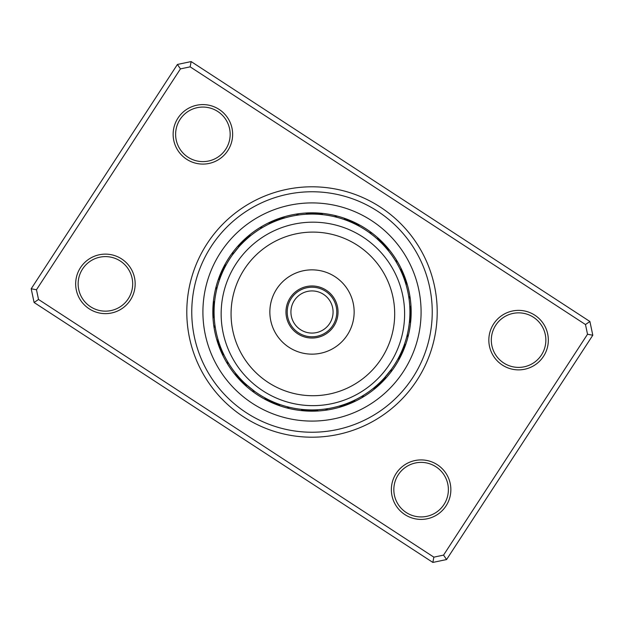 <?xml version="1.0" encoding="UTF-8"?>
<svg xmlns="http://www.w3.org/2000/svg" width="624" height="624" viewBox="0 0 624 624"><rect width="100%" height="100%" fill="white"/><g stroke="black" fill="none" stroke-linecap="round" stroke-linejoin="round"><path stroke-width="0.94" d="M287.212 312A24.788 24.788 0 0 0 312 336.788A24.788 24.788 0 0 0 336.788 312A24.788 24.788 0 0 0 312 287.212A24.788 24.788 0 0 0 287.212 312M290.924 312A21.076 21.076 0 0 0 312 333.076A21.076 21.076 0 0 0 333.076 312A21.076 21.076 0 0 0 312 290.924A21.076 21.076 0 0 0 290.924 312M207.113 243.633A125.198 125.198 0 0 1 380.367 207.113A125.198 125.198 0 0 1 416.887 380.367A125.198 125.198 0 0 1 243.633 416.887A125.198 125.198 0 0 1 207.113 243.633M412.729 377.66A120.245 120.245 0 0 0 377.66 211.271A120.245 120.245 0 0 0 211.271 246.34A120.245 120.245 0 0 0 246.34 412.729A120.245 120.245 0 0 0 412.729 377.66A120.245 120.245 0 0 1 246.34 412.729A120.245 120.245 0 0 1 211.271 246.34A120.245 120.245 0 0 1 377.66 211.271A120.245 120.245 0 0 1 412.729 377.66M396.185 473.413A29.749 29.749 0 0 1 437.354 464.74A29.749 29.749 0 0 1 446.035 505.908A29.749 29.749 0 0 1 404.867 514.582A29.749 29.749 0 0 1 396.185 473.413M443.953 504.551A27.269 27.269 0 0 0 436.004 466.814A27.269 27.269 0 0 0 398.26 474.77A27.269 27.269 0 0 0 406.216 512.507A27.269 27.269 0 0 0 443.953 504.551M80.496 267.634A29.749 29.749 0 0 1 121.664 258.952A29.749 29.749 0 0 1 130.338 300.121A29.749 29.749 0 0 1 89.17 308.802A29.749 29.749 0 0 1 80.496 267.634M128.263 298.771A27.269 27.269 0 0 0 120.307 261.035A27.269 27.269 0 0 0 82.571 268.983A27.269 27.269 0 0 0 90.527 306.727A27.269 27.269 0 0 0 128.263 298.771M177.965 118.092A29.749 29.749 0 0 1 219.133 109.418A29.749 29.749 0 0 1 227.815 150.587A29.749 29.749 0 0 1 186.646 159.26A29.749 29.749 0 0 1 177.965 118.092M225.74 149.23A27.269 27.269 0 0 0 217.784 111.493A27.269 27.269 0 0 0 180.047 119.449A27.269 27.269 0 0 0 187.996 157.186A27.269 27.269 0 0 0 225.74 149.23M493.662 323.879A29.749 29.749 0 0 1 534.83 315.198A29.749 29.749 0 0 1 543.504 356.366A29.749 29.749 0 0 1 502.336 365.048A29.749 29.749 0 0 1 493.662 323.879M541.429 355.017A27.269 27.269 0 0 0 533.473 317.273A27.269 27.269 0 0 0 495.737 325.229A27.269 27.269 0 0 0 503.693 362.965A27.269 27.269 0 0 0 541.429 355.017M432.861 562.427L34.094 302.492L31.2 288.772L177.411 64.459L191.139 61.573L589.906 321.508L592.8 335.228L446.589 559.541L432.861 562.427L433.852 557.154L443.555 555.11L587.527 334.246L585.476 324.535L190.148 66.846L180.445 68.89L36.473 289.754L38.524 299.465L433.852 557.154M180.445 68.89L177.411 64.459M191.139 61.573L190.148 66.846M589.906 321.508L585.476 324.535M36.473 289.754L31.2 288.772M592.8 335.228L587.527 334.246M38.524 299.465L34.094 302.492M446.589 559.541L443.555 555.11M224.102 268.819L224.312 268.398A10.413 10.413 113.1 0 0 222.011 270.332A99.169 99.169 0 0 1 228.922 257.845A99.169 99.169 0 0 0 257.845 395.078A99.169 99.169 0 0 0 395.078 366.155A99.169 99.169 0 0 1 390.827 372.169A10.413 10.413 0 0 0 391.466 369.229L385.07 377.2M380.695 381.794L376.327 385.843A10.413 10.413 -44.4 0 0 379.197 384.938A99.169 99.169 0 0 1 361.803 397.753A10.413 10.413 0 0 0 363.519 395.281L361.99 396.209M344.893 404.243L343.169 404.836A10.413 10.413 -21.9 0 0 346.164 405.093A99.169 99.169 0 0 1 325.19 410.288A10.413 10.413 0 0 0 327.725 408.658L325.962 408.931M307.086 409.804L305.269 409.695A10.413 10.413 0.6 0 0 307.944 411.083A99.169 99.169 0 0 1 286.572 407.854A10.413 10.413 0 0 0 289.536 407.316L287.804 406.895M269.88 400.405L268.398 399.688A10.413 10.413 23.1 0 0 270.332 401.989A99.169 99.169 0 0 1 251.831 390.827A10.413 10.413 0 0 0 254.771 391.466L253.461 390.507M239.234 377.536L238.157 376.327A10.413 10.413 45.6 0 0 239.062 379.197A99.169 99.169 0 0 1 226.247 361.803A10.413 10.413 0 0 0 228.719 363.519L227.791 361.99M219.32 343.621L219.164 343.169A10.413 10.413 68.1 0 0 218.907 346.164A99.169 99.169 0 0 1 213.712 325.19A10.413 10.413 0 0 0 215.342 327.725L215.069 325.962M214.274 305.744L214.305 305.269A10.413 10.413 90.6 0 0 212.917 307.944A99.169 99.169 0 0 1 216.146 286.572A10.413 10.413 0 0 0 216.684 289.536L217.105 287.804M395.078 366.155A99.169 99.169 0 0 0 366.155 228.922A99.169 99.169 0 0 0 228.922 257.845A99.169 99.169 0 0 1 366.155 228.922A99.169 99.169 0 0 1 395.078 366.155M217.916 339.175A10.413 10.413 -109.5 0 0 217.526 342.155M218.665 341.632L219.079 342.911M218.517 341.18A10.413 10.413 -110.7 0 0 218.197 344.167M219.164 343.169L219.757 344.893M220.015 345.595L220.483 346.85M219.851 345.15A10.413 10.413 -113.2 0 0 219.656 348.153M220.756 347.552L221.247 348.8M220.584 347.108A10.413 10.413 -114.4 0 0 220.451 350.119M226.091 359.011L225.732 358.348M221.348 349.058A10.413 10.413 64.4 0 0 221.286 352.061M227.12 360.836L226.738 360.181M222.167 350.984A10.413 10.413 63.2 0 0 222.16 353.995M223.22 353.324L223.798 354.541M228.181 362.638L228.719 363.519M223.018 352.895A10.413 10.413 0 0 0 223.08 355.906M214.679 301.103A10.413 10.413 -87 0 0 213.182 303.709M214.43 303.662L214.321 304.996M214.469 303.186A10.413 10.413 -88.2 0 0 213.026 305.822M214.305 305.269L214.196 307.086M214.18 307.359A10.413 10.413 -90.7 0 0 212.854 310.058M214.094 309.925L214.071 311.275M214.102 309.449A10.413 10.413 -91.9 0 0 212.831 312.179M214.071 312.023L214.079 313.365M214.64 322.561L214.562 321.805M214.071 311.548A10.413 10.413 86.9 0 0 212.854 314.301M214.89 324.636L214.796 323.887M214.087 313.638A10.413 10.413 85.7 0 0 212.932 316.415M214.165 316.204L214.227 317.546M215.179 326.711L215.342 327.725M214.141 315.728A10.413 10.413 0 0 0 213.049 318.536M226.028 265.106L225.397 266.292M226.255 264.685A10.413 10.413 -64.5 0 0 223.876 266.526M225.046 266.955L224.437 268.148M225.264 266.534A10.413 10.413 -65.7 0 0 222.924 268.414M224.312 268.398L223.517 270.036M223.4 270.278A10.413 10.413 -68.2 0 0 221.138 272.267M222.339 272.618L221.809 273.85M222.534 272.181A10.413 10.413 -69.4 0 0 220.311 274.217M218.01 284.497L218.228 283.772M221.699 274.108A10.413 10.413 109.4 0 0 219.523 276.182M217.448 286.51L217.643 285.784M220.912 276.042A10.413 10.413 108.2 0 0 218.782 278.171M219.999 278.444L219.547 279.708M216.926 288.538L216.684 289.536M220.163 278A10.413 10.413 0 0 0 218.08 280.168M250.887 235.474A10.413 10.413 -42 0 0 247.985 236.262M249.272 236.8A10.413 10.413 -43.2 0 0 246.379 237.643M244.803 239.062A10.413 10.413 135.6 0 1 247.673 238.157L243.305 242.206M242.986 242.518L241.761 243.766M240.872 244.694L243.929 241.597M243.266 240.521A10.413 10.413 -45.7 0 1 246.113 239.554L244.928 240.646M244.234 241.309L243.415 242.096M244.577 240.973A10.413 10.413 -46.9 0 0 241.753 242.003M240.271 243.524A10.413 10.413 131.9 0 1 243.079 242.432L241.94 243.578M238.82 245.068A10.413 10.413 130.7 0 1 241.605 243.922L240.49 245.092M239.842 245.794L239.078 246.636M238.93 246.8L232.534 254.771A10.413 10.413 0 0 1 233.173 251.831M240.17 245.443A10.413 10.413 0 0 0 237.409 246.652M281.845 217.526A10.413 10.413 -19.5 0 1 284.825 217.916L283.085 218.439M282.82 218.517A10.413 10.413 -20.7 0 0 279.833 218.197M280.379 219.32L279.107 219.757M280.831 219.164A10.413 10.413 158.1 0 0 277.836 218.907M278.405 220.015L277.15 220.483M278.85 219.851A10.413 10.413 -23.2 0 0 275.847 219.656M273.881 220.451A10.413 10.413 -24.4 0 1 276.892 220.584L275.2 221.247M264.989 226.091L265.652 225.732M274.942 221.348A10.413 10.413 154.4 0 0 271.939 221.286M263.164 227.12L263.819 226.738M273.016 222.167A10.413 10.413 153.2 0 0 270.005 222.16M270.676 223.22L269.459 223.798M261.362 228.181L260.481 228.719A10.413 10.413 0 0 1 262.197 226.247M271.105 223.018A10.413 10.413 0 0 0 268.094 223.08M322.897 214.679A10.413 10.413 3 0 0 320.291 213.182M318.178 213.026A10.413 10.413 1.8 0 1 320.814 214.469L319.004 214.321M318.731 214.305A10.413 10.413 -179.4 0 0 316.056 212.917M313.942 212.854A10.413 10.413 -0.7 0 1 316.641 214.18L314.824 214.11M311.821 212.831A10.413 10.413 -1.9 0 1 314.551 214.102L312.725 214.071M301.439 214.64L302.195 214.562M312.452 214.071A10.413 10.413 176.9 0 0 309.699 212.854M307.585 212.932A10.413 10.413 175.7 0 1 310.362 214.087L308.545 214.133M299.364 214.89L300.113 214.796M297.289 215.179L296.275 215.342A10.413 10.413 0 0 1 298.81 213.712M308.272 214.141A10.413 10.413 0 0 0 305.464 213.049M357.474 223.876A10.413 10.413 25.5 0 1 359.315 226.255L357.708 225.397M355.586 222.924A10.413 10.413 24.3 0 1 357.466 225.264L355.852 224.437M355.602 224.312A10.413 10.413 -156.9 0 0 353.668 222.011M351.733 221.138A10.413 10.413 21.8 0 1 353.722 223.4L352.069 222.643M351.819 222.534A10.413 10.413 20.6 0 0 349.783 220.311M339.503 218.01L340.228 218.228M349.892 221.699A10.413 10.413 -160.6 0 0 347.818 219.523M337.49 217.448L338.216 217.643M347.958 220.912A10.413 10.413 -161.8 0 0 345.829 218.782M335.462 216.926L334.464 216.684A10.413 10.413 0 0 1 337.428 216.146M346 220.163A10.413 10.413 0 0 0 343.832 218.08M388.159 250.435L388.526 250.887A10.413 10.413 48 0 0 387.738 247.985M386.825 248.82L387.2 249.272A10.413 10.413 46.8 0 0 386.357 246.379M384.938 244.803A10.413 10.413 -134.4 0 1 385.843 247.673L381.794 243.305M381.482 242.986L380.234 241.761M379.306 240.872L378.776 240.373M384.056 245.684L384.446 246.113A10.413 10.413 44.3 0 0 383.479 243.266M382.621 244.156L383.027 244.577A10.413 10.413 43.1 0 0 381.997 241.753M381.568 243.079A10.413 10.413 -138.1 0 0 380.476 240.271M376.428 238.251L380.078 241.605A10.413 10.413 -139.3 0 0 378.932 238.82M375.968 237.853L374.01 236.207A97.929 97.929 0 0 0 236.207 249.99A97.929 97.929 0 0 0 249.99 387.793A97.929 97.929 0 0 0 387.793 374.01A97.929 97.929 0 0 0 374.01 236.207L369.993 233.087M369.509 232.736L369.229 232.534A10.413 10.413 0 0 1 372.169 233.173M378.557 240.17A10.413 10.413 0 0 0 377.348 237.409M406.474 281.845A10.413 10.413 70.5 0 1 406.084 284.825L405.561 283.085M405.803 279.833A10.413 10.413 69.3 0 1 405.483 282.82L404.921 281.089M404.836 280.831A10.413 10.413 -111.9 0 0 405.093 277.836M404.149 278.85A10.413 10.413 66.8 0 0 404.344 275.847M403.416 276.892A10.413 10.413 65.6 0 0 403.549 273.881M397.909 264.989L398.268 265.652M402.652 274.942A10.413 10.413 -115.6 0 0 402.714 271.939M396.88 263.164L397.262 263.819M401.833 273.016A10.413 10.413 -116.8 0 0 401.84 270.005M395.819 261.362L395.281 260.481A10.413 10.413 0 0 1 397.753 262.197M400.982 271.105A10.413 10.413 0 0 0 400.92 268.094M410.818 320.291A10.413 10.413 93 0 1 409.321 322.897L409.508 321.087M409.531 320.814A10.413 10.413 91.8 0 0 410.974 318.178M409.695 318.731A10.413 10.413 -89.4 0 0 411.083 316.056M411.146 313.942A10.413 10.413 89.3 0 1 409.82 316.641L409.89 314.824M411.169 311.821A10.413 10.413 88.1 0 1 409.898 314.551L409.929 312.725M409.36 301.439L409.438 302.195M409.929 312.452A10.413 10.413 -93.1 0 0 411.146 309.699M409.11 299.364L409.204 300.113M409.913 310.362A10.413 10.413 -94.3 0 0 411.068 307.585M408.821 297.289L408.658 296.275A10.413 10.413 0 0 1 410.288 298.81M409.859 308.272A10.413 10.413 0 0 0 410.951 305.464M400.124 357.474A10.413 10.413 115.5 0 1 397.745 359.315L398.603 357.708M398.736 357.466A10.413 10.413 114.3 0 0 401.076 355.586M399.688 355.602A10.413 10.413 -66.9 0 0 401.989 353.668M402.862 351.733A10.413 10.413 111.8 0 1 400.6 353.722L401.357 352.069M403.689 349.783A10.413 10.413 110.6 0 1 401.466 351.819L402.191 350.15M405.99 339.503L405.772 340.228M402.301 349.892A10.413 10.413 -70.6 0 0 404.477 347.818M405.218 345.829A10.413 10.413 -71.8 0 1 403.088 347.958L403.744 346.258M406.552 337.49L406.357 338.216M407.074 335.462L407.316 334.464A10.413 10.413 0 0 1 407.854 337.428M403.837 346A10.413 10.413 0 0 0 405.92 343.832M373.565 388.159L373.113 388.526A10.413 10.413 138 0 0 376.015 387.738M375.18 386.825L374.728 387.2A10.413 10.413 136.8 0 0 377.621 386.357M381.014 381.482L382.239 380.234M383.128 379.306L380.071 382.403M378.316 384.056L377.887 384.446A10.413 10.413 134.3 0 0 380.734 383.479M379.844 382.621L379.423 383.027A10.413 10.413 133.1 0 0 382.247 381.997M381.334 381.155L385.031 377.247M385.32 376.912L385.811 376.358M387.293 374.611L387.761 374.049M380.921 381.568A10.413 10.413 -48.1 0 0 383.729 380.476M385.18 378.932A10.413 10.413 -49.3 0 1 382.395 380.078L386.404 375.671M386.693 375.336L389.243 372.2M384.228 378.128L391.466 369.229M383.83 378.557A10.413 10.413 0 0 0 386.591 377.348M342.155 406.474A10.413 10.413 160.5 0 1 339.175 406.084L340.915 405.561M344.167 405.803A10.413 10.413 159.3 0 1 341.18 405.483L342.911 404.921M345.15 404.149A10.413 10.413 156.8 0 0 348.153 404.344M347.108 403.416A10.413 10.413 155.6 0 0 350.119 403.549M359.011 397.909L358.348 398.268M349.058 402.652A10.413 10.413 -25.6 0 0 352.061 402.714M353.995 401.84A10.413 10.413 -26.8 0 1 350.984 401.833L352.646 401.092M362.638 395.819L363.519 395.281M352.895 400.982A10.413 10.413 0 0 0 355.906 400.92M301.103 409.321A10.413 10.413 -177 0 0 303.709 410.818M303.186 409.531A10.413 10.413 -178.2 0 0 305.822 410.974M310.058 411.146A10.413 10.413 179.3 0 1 307.359 409.82L309.176 409.89M309.449 409.898A10.413 10.413 178.1 0 0 312.179 411.169M322.561 409.36L321.805 409.438M311.548 409.929A10.413 10.413 -3.1 0 0 314.301 411.146M324.636 409.11L323.887 409.204M313.638 409.913A10.413 10.413 -4.3 0 0 316.415 411.068M326.711 408.821L327.725 408.658M315.728 409.859A10.413 10.413 0 0 0 318.536 410.951M265.106 397.972L266.292 398.603M264.685 397.745A10.413 10.413 -154.5 0 0 266.526 400.124M266.955 398.954L268.148 399.563M266.534 398.736A10.413 10.413 -155.7 0 0 268.414 401.076M268.398 399.688L270.036 400.483M270.278 400.6A10.413 10.413 -158.2 0 0 272.267 402.862M272.181 401.466A10.413 10.413 -159.4 0 0 274.217 403.689M284.497 405.99L283.772 405.772M274.108 402.301A10.413 10.413 19.4 0 0 276.182 404.477M286.51 406.552L285.784 406.357M276.042 403.088A10.413 10.413 18.2 0 0 278.171 405.218M288.538 407.074L289.536 407.316M278 403.837A10.413 10.413 0 0 0 280.168 405.92M235.778 373.487L236.496 374.361M235.474 373.113A10.413 10.413 -132 0 0 236.262 376.015M236.8 374.728A10.413 10.413 -133.2 0 0 237.643 377.621M240.521 380.734A10.413 10.413 -135.7 0 1 239.554 377.887L240.646 379.072M242.003 382.247A10.413 10.413 -136.9 0 1 240.973 379.423L242.096 380.585M243.181 381.67L242.432 380.921A10.413 10.413 41.9 0 0 243.524 383.729M248.594 386.63L243.922 382.395A10.413 10.413 40.7 0 0 245.068 385.18M246.074 384.415L254.771 391.466M245.887 384.244L245.443 383.83A10.413 10.413 0 0 0 246.652 386.591M245.443 383.83L246.636 384.922M244.764 240.802L245.482 240.131M246.379 239.312L250.193 236.044M243.259 242.252L243.961 241.574M244.842 240.724L248.578 237.377M233.774 253.087L234.757 251.8M260.481 228.719L262.01 227.791M296.275 215.342L298.038 215.069M334.464 216.684L336.196 217.105M240.802 379.236L240.131 378.518M239.312 377.621L236.044 373.807M248.196 386.287L246.971 385.226M369.229 232.534L370.539 233.493M372.575 235.053L373.105 235.474M361.725 396.365L360.181 397.262M385 377.278L381.56 380.929M383.659 378.745L382.988 379.454M382.145 380.336L378.55 383.838M380.741 381.748L380.039 382.426M379.158 383.276L375.422 386.623M379.236 383.198L378.518 383.869M377.621 384.688L373.807 387.956M407.316 334.464L406.895 336.196M408.658 296.275L408.931 298.038M395.281 260.481L396.209 262.01M375.866 237.76L376.467 238.29M377.146 238.883L382.403 243.929M378.674 240.279L379.454 241.012M380.336 241.855L383.838 245.45M381.748 243.259L382.426 243.961M383.276 244.842L386.623 248.578M383.198 244.764L383.869 245.482M384.688 246.379L387.956 250.193M347.131 388.206A81.814 81.814 0 0 0 387.176 279.653A81.814 81.814 0 0 0 278.624 239.616A81.814 81.814 0 0 0 238.579 348.161A81.814 81.814 0 0 0 347.131 388.206M274.474 230.607A91.728 91.728 0 0 1 396.185 275.504A91.728 91.728 0 0 1 351.289 397.215A91.728 91.728 0 0 1 229.577 352.318A91.728 91.728 0 0 1 274.474 230.607M301.103 288.358A26.029 26.029 0 0 0 288.358 322.897A26.029 26.029 0 0 0 322.897 335.642A26.029 26.029 0 0 0 335.642 301.103A26.029 26.029 0 0 0 301.103 288.358M294.356 273.725A42.143 42.143 0 0 0 273.725 329.644A42.143 42.143 0 0 0 329.644 350.275A42.143 42.143 0 0 0 350.275 294.356A42.143 42.143 0 0 0 294.356 273.725M403.385 371.569A109.083 109.083 0 0 1 252.431 403.385A109.083 109.083 0 0 1 220.615 252.431A109.083 109.083 0 0 1 371.569 220.615A109.083 109.083 0 0 1 403.385 371.569"/></g></svg>
